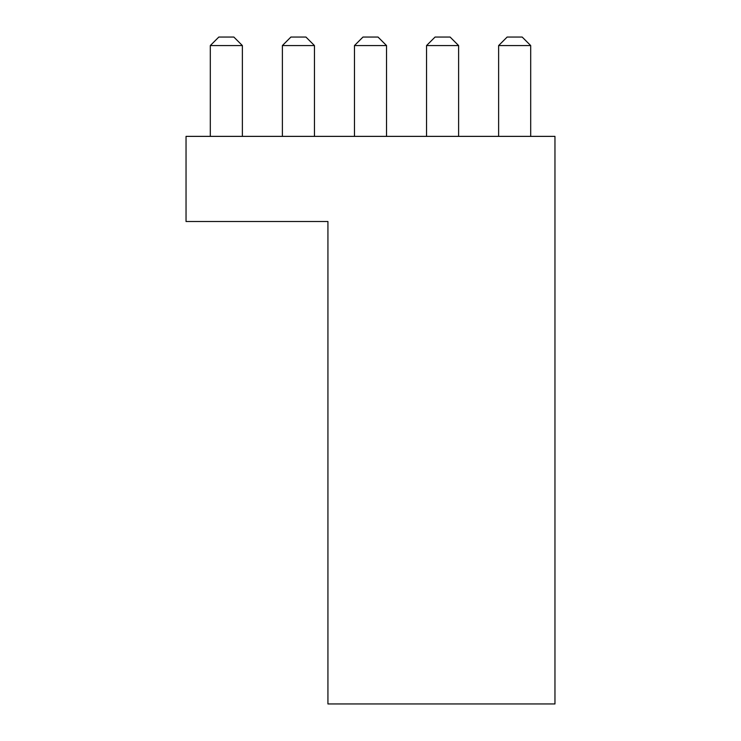 <?xml version="1.0" encoding="UTF-8"?>
<svg xmlns="http://www.w3.org/2000/svg" width="741" height="741" viewBox="0 0 741 741"><rect width="100%" height="100%" fill="white"/><g stroke="black" fill="none" stroke-linecap="round" stroke-linejoin="round"><path stroke-width="1.11" d="M554.963 136.372L186.037 136.372L186.037 221.513L327.93 221.513L327.93 703.95L554.963 703.95L554.963 136.372M530.695 45.562L498.628 45.562L507.14 37.05L522.183 37.05L530.695 45.562L530.695 136.372M498.628 45.562L498.628 136.372M458.614 45.562L426.547 45.562L435.06 37.05L450.102 37.05L458.614 45.562L458.614 136.372M426.547 45.562L426.547 136.372M386.533 45.562L354.467 45.562L362.979 37.05L378.021 37.05L386.533 45.562L386.533 136.372M354.467 45.562L354.467 136.372M314.453 45.562L282.386 45.562L290.898 37.05L305.94 37.05L314.453 45.562L314.453 136.372M282.386 45.562L282.386 136.372M242.372 45.562L210.305 45.562L218.817 37.05L233.86 37.05L242.372 45.562L242.372 136.372M210.305 45.562L210.305 136.372"/></g></svg>
